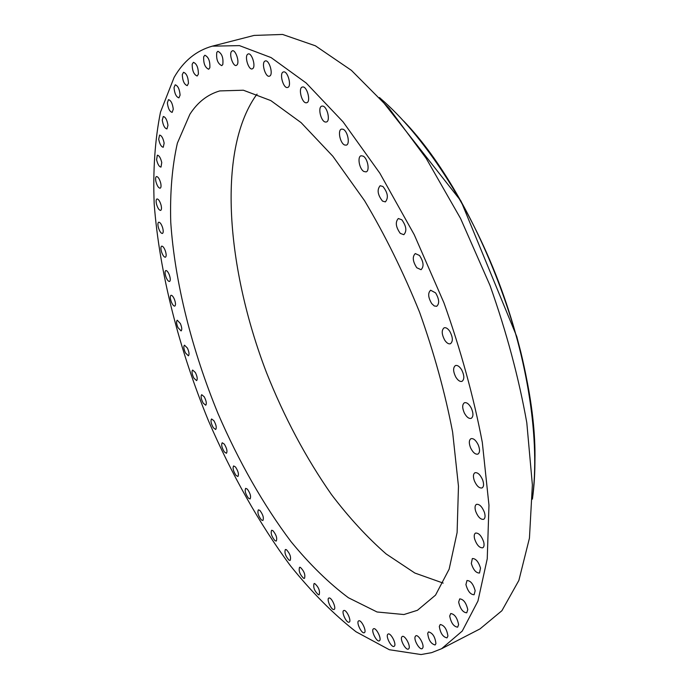 <?xml version="1.0" encoding="UTF-8"?>
<svg xmlns="http://www.w3.org/2000/svg" width="689" height="689" viewBox="0 0 689 689"><rect width="100%" height="100%" fill="white"/><g stroke="black" fill="none" stroke-linecap="round" stroke-linejoin="round"><path stroke-width="1.03" d="M470.604 447.876C472.938 452.561 475.376 454.637 477.916 454.103C479.949 452.673 480.061 449.607 478.252 444.905C475.91 440.228 473.481 438.152 470.957 438.686C468.916 440.116 468.796 443.182 470.604 447.876M174.11 77.409L160.494 112.092C154.965 139.66 152.863 170.278 154.19 203.944C159.452 272.844 179.037 349.004 208.483 420.807C231.513 474.187 259.331 523.795 290.465 565.807C311.747 592.264 333.614 614.261 356.058 631.796L389.363 649.736L421.065 654.55L431.607 652.655L441.606 648.711L462.267 631.046L477.942 601.066L487.244 558.788L488.966 505.201L482.309 442.407C473.662 396.907 460.881 350.4 443.966 302.893L414.235 234.691L379.846 173.197L343.07 121.867L306.157 82.981L271.104 57.592L239.453 45.62L212.272 46.163C196.227 50.659 183.507 61.071 174.11 77.409M403.943 614.536L417.456 610.282L435.534 595.124L449.142 569.157L457.108 532.537L458.469 486.219L452.621 432.098C445.12 392.954 434.096 352.983 419.567 312.186C403.298 272.043 384.944 234.863 364.524 200.637L332.908 156.317L301.102 122.633L270.794 100.577L243.372 90.225L219.791 90.914C207.553 94.479 197.579 102.265 189.88 114.271L177.366 143.174C172.104 166.592 169.899 192.954 170.751 222.271C174.808 282.49 191.981 350.193 218.172 413.943C238.678 461.303 263.456 505.08 290.982 541.597C309.757 564.463 328.894 583.178 348.401 597.742L377.064 611.987L403.943 614.536M464.369 413.055C466.634 417.146 468.916 418.912 471.216 418.361C473.489 416.673 473.498 413.228 471.259 408.034C468.985 403.952 466.711 402.195 464.429 402.746C462.155 404.443 462.138 407.879 464.369 413.055M455.722 376.952C457.866 380.431 459.959 381.895 462.018 381.344C464.515 379.355 464.412 375.548 461.716 369.924C459.572 366.462 457.479 365.006 455.446 365.558C452.94 367.547 453.026 371.345 455.722 376.952M444.775 340.237C446.748 343.096 448.634 344.259 450.442 343.742C453.164 341.417 452.931 337.266 449.762 331.288C447.781 328.455 445.904 327.292 444.121 327.809C441.399 330.134 441.615 334.277 444.775 340.237M431.71 303.599L434.285 305.976L436.697 306.286C439.616 303.591 439.255 299.121 435.603 292.894L430.651 290.233C427.731 292.928 428.076 297.381 431.71 303.599M416.767 267.745L421.048 269.7C424.14 266.6 423.632 261.854 419.523 255.49L415.286 253.569C412.203 256.661 412.694 261.389 416.767 267.745M400.257 233.373L403.823 234.691C407.035 231.142 406.372 226.181 401.851 219.8L398.337 218.516C395.124 222.039 395.762 226.991 400.257 233.373M382.507 201.102L385.358 201.894C388.648 197.889 387.847 192.756 382.946 186.495L380.147 185.72C376.849 189.708 377.632 194.832 382.507 201.102M363.87 171.492L366.04 171.888C370.019 171.079 367.762 158.487 363.198 156.145L361.088 155.766C357.1 156.61 359.331 169.089 363.87 171.492M344.724 145.017L346.248 145.138C350.4 144.345 347.626 130.677 342.993 129.222L341.52 129.11C337.369 129.945 340.108 143.476 344.724 145.017M325.406 122.039L326.353 122.005C330.651 121.212 327.335 106.545 322.728 106.08L321.832 106.115C317.534 106.941 320.816 121.471 325.406 122.039M306.278 102.799L306.708 102.73C311.127 101.929 307.234 86.349 302.747 86.96L302.368 87.021C297.949 87.856 301.799 103.298 306.278 102.799M287.64 87.443C292.102 86.607 287.701 70.381 283.429 71.957L283.377 71.975C278.95 72.965 283.377 89.036 287.632 87.451L287.64 87.443M269.761 76.031C273.516 74.266 269.158 59.487 265.299 60.951L264.886 61.132C261.174 63.035 265.541 77.65 269.382 76.195L269.761 76.031M252.872 68.504C255.972 65.98 251.7 52.597 248.221 53.94L247.515 54.371C244.457 57.006 248.729 70.244 252.2 68.9L252.872 68.504M237.162 64.749C239.66 61.631 235.509 49.556 232.365 50.788L231.435 51.529C228.989 54.741 233.132 66.678 236.267 65.455L237.162 64.749M222.78 64.594C223.537 57.807 221.901 53.38 217.888 51.296L216.794 52.39C216.07 59.194 217.715 63.612 221.72 65.644L222.78 64.594M209.835 67.806C210.179 61.149 208.534 56.954 204.874 55.232L203.694 56.713C203.367 63.388 205.021 67.565 208.664 69.253L209.835 67.806M198.38 74.154C198.38 67.677 196.727 63.732 193.411 62.32L192.179 64.223C192.197 70.691 193.85 74.627 197.157 76.014L198.38 74.154M188.459 83.343C188.175 77.108 186.53 73.422 183.524 72.276L182.284 74.61C182.594 80.846 184.239 84.514 187.236 85.643L188.459 83.343M180.096 95.116C179.562 89.157 177.934 85.72 175.213 84.807L174.016 87.598C174.567 93.54 176.195 96.968 178.907 97.864L180.096 95.116M173.275 109.189C172.543 103.539 170.941 100.353 168.478 99.638L167.358 102.876C168.099 108.517 169.692 111.687 172.155 112.385L173.275 109.189M167.97 125.295C167.074 119.964 165.515 117.027 163.284 116.484L162.26 120.17C163.164 125.484 164.723 128.404 166.945 128.938L167.97 125.295M164.146 143.166C163.121 138.17 161.605 135.475 159.59 135.087L158.694 139.204C159.71 144.182 161.235 146.86 163.25 147.257L164.146 143.166M161.751 162.561C160.64 157.91 159.168 155.456 157.342 155.18L156.592 159.736C157.703 164.37 159.176 166.824 161.002 167.091L161.751 162.561M160.735 183.248C159.555 178.951 158.143 176.711 156.489 176.539C155.542 177.03 155.352 178.684 155.912 181.526C157.083 185.815 158.496 188.045 160.158 188.209C161.088 187.735 161.278 186.082 160.735 183.248M161.037 205.021C159.822 201.059 158.461 199.035 156.963 198.949C155.99 199.509 155.86 201.309 156.575 204.349C157.79 208.302 159.142 210.317 160.649 210.403C161.614 209.861 161.743 208.061 161.037 205.021M162.613 227.671C161.372 224.046 160.072 222.228 158.711 222.211C157.712 222.84 157.652 224.778 158.522 228.016C159.753 231.633 161.054 233.45 162.415 233.468C163.414 232.839 163.474 230.91 162.613 227.671M165.386 251.011C164.146 247.721 162.905 246.094 161.682 246.128C160.649 246.851 160.658 248.918 161.691 252.338C162.931 255.628 164.171 257.247 165.403 257.212C166.428 256.506 166.419 254.439 165.386 251.011M169.313 274.885C168.082 271.905 166.91 270.458 165.791 270.544C164.749 271.354 164.826 273.559 166.032 277.142C167.255 280.113 168.426 281.56 169.546 281.474C170.596 280.673 170.519 278.477 169.313 274.885M174.326 299.112C173.12 296.451 172.017 295.168 171.001 295.288C169.933 296.21 170.088 298.535 171.475 302.264C172.672 304.934 173.783 306.209 174.799 306.097C175.867 305.184 175.712 302.859 174.326 299.112M180.38 323.554L177.254 320.213C176.16 321.246 176.401 323.701 177.96 327.568L181.095 330.918C182.18 329.885 181.939 327.43 180.38 323.554M187.408 348.074L184.488 345.18C183.377 346.343 183.705 348.918 185.444 352.897L188.381 355.8C189.484 354.637 189.165 352.062 187.408 348.074M195.375 372.525L192.653 370.053C191.533 371.354 191.938 374.049 193.876 378.132L196.606 380.612C197.726 379.312 197.312 376.607 195.375 372.525M204.22 396.769L201.696 394.694C200.568 396.158 201.067 398.965 203.195 403.125L205.718 405.218C206.855 403.754 206.355 400.938 204.22 396.769M213.891 420.686L211.575 418.972C210.438 420.609 211.023 423.537 213.349 427.757L215.674 429.488C216.82 427.852 216.225 424.915 213.891 420.686M224.338 444.147L222.237 442.76C221.091 444.594 221.78 447.635 224.304 451.889L226.423 453.293C227.568 451.459 226.879 448.41 224.338 444.147M235.517 467.013L233.623 465.928C232.477 467.969 233.261 471.121 236 475.393L237.912 476.495C239.057 474.445 238.265 471.285 235.517 467.013M247.377 489.147L245.689 488.337C244.543 490.611 245.439 493.875 248.376 498.121L250.081 498.948C251.227 496.666 250.331 493.393 247.377 489.147M259.856 510.403L258.384 509.834C257.238 512.358 258.246 515.734 261.389 519.937L262.888 520.522C264.025 517.982 263.017 514.605 259.856 510.403M272.896 530.633L271.63 530.263C270.501 533.079 271.621 536.559 274.98 540.684L276.272 541.063C277.391 538.23 276.272 534.75 272.896 530.633M286.435 549.676L285.375 549.486C284.273 552.612 285.504 556.187 289.079 560.2L290.155 560.407C291.258 557.255 290.017 553.68 286.435 549.676M300.395 567.366L299.551 567.305C298.466 570.776 299.827 574.445 303.608 578.304L304.478 578.372C305.546 574.867 304.185 571.207 300.395 567.366M314.701 583.531L314.063 583.557C313.021 587.407 314.494 591.153 318.499 594.814L319.153 594.788C320.187 590.904 318.697 587.149 314.701 583.531M329.256 597.966L328.834 598.043C326.388 598.844 330.875 609.584 333.64 609.524L334.087 609.446C336.542 608.645 331.986 597.828 329.256 597.966M343.957 610.48L343.742 610.549C341.115 611.462 346.214 622.951 348.935 622.227L349.177 622.158C351.812 621.245 346.636 609.662 343.957 610.48M358.693 620.867L358.685 620.867C355.851 621.909 361.63 634.19 364.266 632.709L364.3 632.691C367.142 631.649 361.277 619.29 358.693 620.867M373.335 628.902C370.803 630.581 376.762 642.475 379.32 640.839L379.484 640.736C382.059 639.116 376.065 627.119 373.516 628.781L373.335 628.902M387.726 634.371C385.564 636.688 391.567 648.013 394.091 646.36L394.444 646.075C396.649 643.802 390.603 632.381 388.096 634.061L387.726 634.371M401.713 637.058C399.939 639.978 405.942 650.7 408.439 649.038L408.965 648.487C410.782 645.593 404.727 634.793 402.247 636.481L401.713 637.058M415.105 636.748C413.727 640.219 419.713 650.304 422.185 648.65L422.857 647.746C424.278 644.301 418.249 634.147 415.794 635.818L415.105 636.748M427.714 633.243C428.463 639.96 430.935 643.87 435.103 644.982L435.922 643.655C435.172 636.929 432.709 633.002 428.532 631.882L427.714 633.243M439.315 626.387C440.383 633.217 442.941 637.041 446.989 637.876L447.919 636.025C446.86 629.178 444.302 625.336 440.254 624.501L439.315 626.387M449.71 616.035C451.062 622.899 453.698 626.611 457.617 627.179L458.616 624.708C457.263 617.818 454.628 614.088 450.718 613.52L449.71 616.035M458.65 602.1C460.269 608.912 462.965 612.487 466.729 612.805L467.779 609.61C466.152 602.772 463.464 599.197 459.709 598.879L458.65 602.1M465.928 584.573C467.779 591.24 470.509 594.633 474.101 594.736L475.16 590.723C473.291 584.022 470.57 580.629 466.987 580.526L465.928 584.573M471.319 563.49C473.369 569.932 476.099 573.11 479.51 573.015L480.526 568.098C478.459 561.638 475.729 558.452 472.335 558.546L471.319 563.49M474.626 538.996C476.822 545.12 479.535 548.048 482.748 547.798C484.1 546.971 484.41 544.999 483.669 541.89C481.456 535.758 478.752 532.812 475.548 533.071C474.187 533.906 473.877 535.878 474.626 538.996M475.686 511.324C477.985 517.034 480.638 519.704 483.644 519.325C485.211 518.326 485.469 516.001 484.419 512.358C482.102 506.639 479.458 503.969 476.469 504.348C474.893 505.356 474.626 507.681 475.686 511.324M474.368 480.81C476.71 486.038 479.277 488.415 482.059 487.941C483.85 486.744 484.048 484.057 482.636 479.871C480.276 474.643 477.718 472.258 474.962 472.74C473.154 473.937 472.955 476.633 474.368 480.81M441.606 648.711L479.983 628.919L501.893 610.721L518.869 580.431L529.445 538.143L532.373 484.875L526.801 422.745C518.8 377.839 506.527 332.055 489.982 285.384L460.571 218.482L426.155 158.306L389.001 108.182L351.399 70.347L315.381 45.793L282.568 34.45L254.103 35.423L212.272 46.163M257.075 94.126L255.722 95.9C216.734 152.019 226.896 269.278 266.445 372.465C284.247 417.284 305.942 457.996 331.521 494.607C348.97 517.568 367.177 537.342 386.141 553.947L414.838 573.033L443.182 583.101M534.785 465.635C539.074 359.899 477.098 197.08 403.599 120.954M532.425 498.164C540.116 441.615 528.36 360.149 498.698 282.068C468.933 204.022 423.554 135.354 380.207 98.226M532.416 499.129C535.99 473.369 535.758 443.802 531.727 410.437C529.273 391.421 525.604 371.836 520.712 351.683L516.767 336.559L460.993 201.059L379.57 97.519"/></g></svg>
